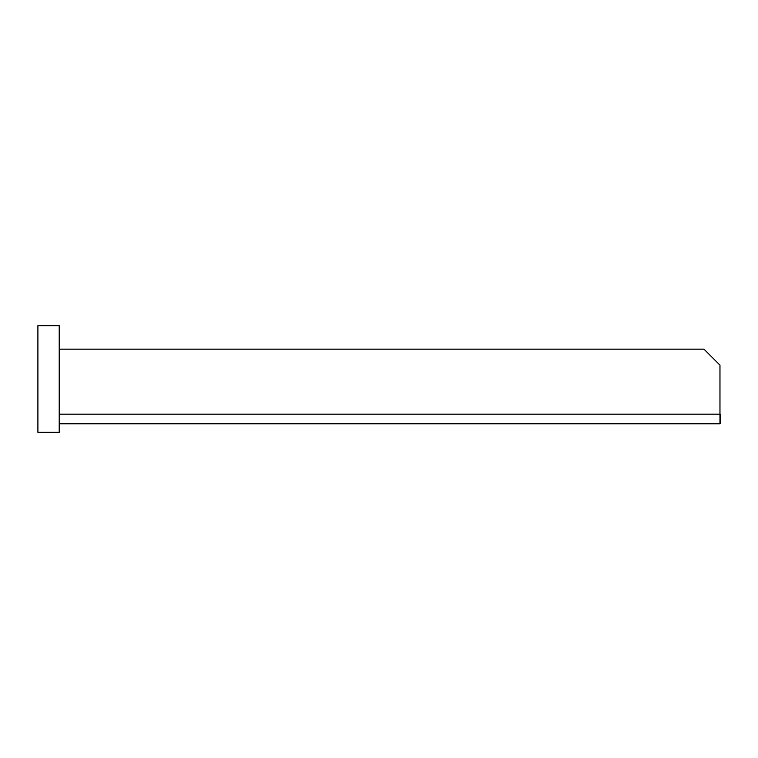 <?xml version="1.0" encoding="UTF-8"?>
<svg xmlns="http://www.w3.org/2000/svg" width="758" height="758" viewBox="0 0 758 758"><rect width="100%" height="100%" fill="white"/><g stroke="black" fill="none" stroke-linecap="round" stroke-linejoin="round"><path stroke-width="1.14" d="M59.219 349.163L703.983 349.163L719.967 365.148L719.967 423.76C720.65 423.191 720.687 419.998 720.1 414.171L59.219 414.171M719.967 413.622L720.1 414.171M59.219 423.76L719.967 423.76M59.219 432.287L59.219 325.713L37.9 325.713L37.9 432.287L59.219 432.287"/></g></svg>
